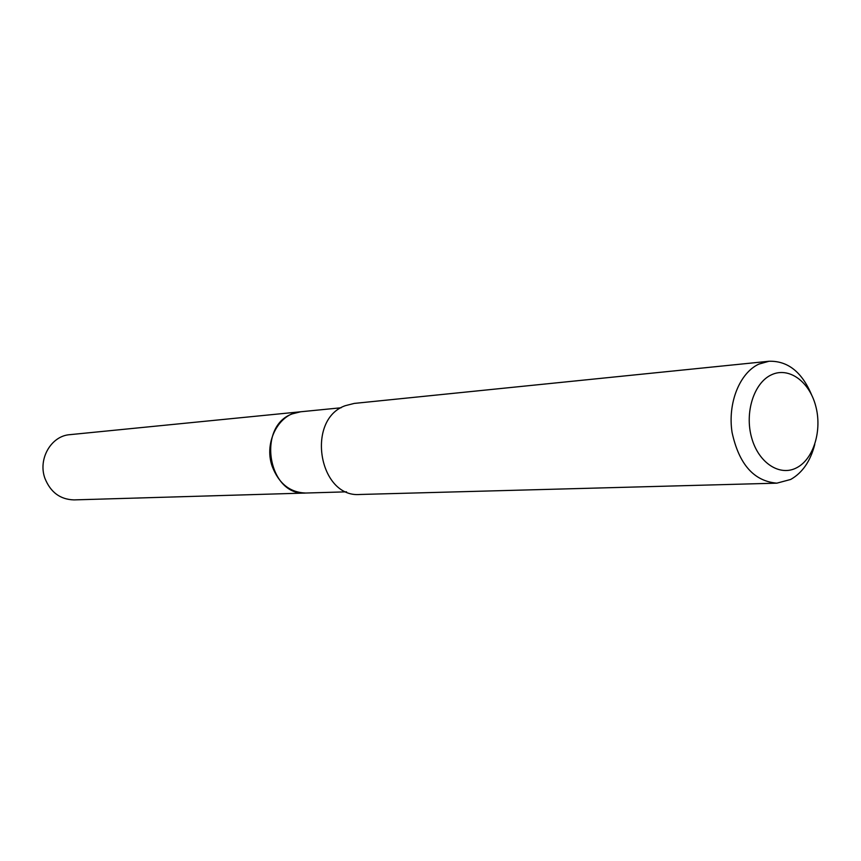 <?xml version="1.0" encoding="UTF-8"?>
<svg xmlns="http://www.w3.org/2000/svg" width="861" height="861" viewBox="0 0 861 861"><rect width="100%" height="100%" fill="white"/><g stroke="black" fill="none" stroke-linecap="round" stroke-linejoin="round"><path stroke-width="1.29" d="M305.795 493.041C289.953 492.514 278.727 483.548 272.119 466.135C263.638 442.005 279.039 413.065 300.575 411.784L69.849 434.665C51.143 435.849 37.733 459.117 44.955 478.415C50.595 492.341 60.281 499.509 74.035 499.897L305.849 493.041M341.139 407.77L300.672 411.773L292.428 413.84C256.244 426.26 268.331 496.485 305.903 493.03L346.542 491.835M796.802 467.695C813.763 458.924 822.384 430.07 815.625 405.671C809.114 381.143 788.536 366.495 771.273 374.89C753.902 382.919 744.485 412.623 751.642 437.765C758.552 463.035 779.937 476.833 796.802 467.695M811.568 394.79C801.86 371.909 787.686 360.727 769.034 361.254L758.853 364.106C739.588 372.974 727.513 403.249 732.065 432.416C738.996 464.305 753.935 481.224 776.87 483.161L790.678 479.459C802.42 472.818 810.449 461.152 814.764 444.448M769.034 361.254L354.258 403.411L345.304 405.682C305.526 419.468 318.839 498.239 360.113 494.472L776.87 483.161"/></g></svg>
